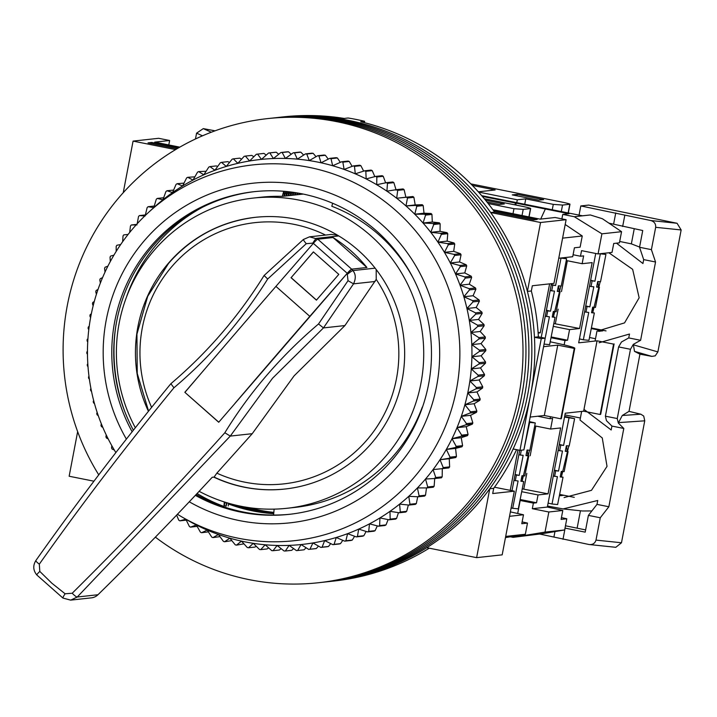 <?xml version="1.0" encoding="UTF-8"?>
<svg xmlns="http://www.w3.org/2000/svg" width="717" height="717" viewBox="0 0 717 717"><rect width="100%" height="100%" fill="white"/><g stroke="black" fill="none" stroke-linecap="round" stroke-linejoin="round"><path stroke-width="1.08" d="M413.001 277.784A156.019 153.644 -96.3 0 0 331.819 206.272L332.679 203.27M135.325 427.753A156.019 153.644 83.7 0 1 253.065 198.098A156.019 153.644 83.7 0 1 299.249 200.142A156.019 153.644 83.7 0 1 423.604 359.97A156.019 153.644 83.7 0 1 287.051 508.272L295.234 507.376A156.019 153.644 -96.3 0 0 422.268 407.157L422.492 407.131M287.051 508.272A156.019 153.644 83.7 0 1 240.858 506.238A156.019 153.644 83.7 0 1 199.129 491.324M148.428 411.316A136.66 134.581 83.7 0 1 255.171 217.341A136.66 134.581 83.7 0 1 295.628 219.133A136.66 134.581 83.7 0 1 404.549 359.127A136.66 134.581 83.7 0 1 284.936 489.03A136.66 134.581 83.7 0 1 244.479 487.246A136.66 134.581 83.7 0 1 213.783 477.119M534.452 337.259A233.455 229.906 -96.3 0 0 527.407 291.416L540.555 222.503L490.697 212.546A233.455 229.906 -96.3 0 0 279.424 117.31A233.455 229.906 -96.3 0 1 348.534 120.357A233.455 229.906 -96.3 0 1 534.613 359.522A233.455 229.906 -96.3 0 1 330.277 581.442A233.455 229.906 -96.3 0 0 426.767 547.689L476.617 557.647L489.765 488.743A233.455 229.906 -96.3 0 0 513.139 448.976L519.959 450.339L541.263 338.621L534.452 337.259L538.377 336.829A233.455 229.906 -96.3 0 0 531.342 290.985L532.337 285.751L553.963 283.385L566.107 219.707L540.555 222.503M175.611 149.602L133.075 141.097L123.234 192.721M77.651 431.652L69.146 476.24L93.945 481.197M527.407 291.416L531.342 290.985M519.959 450.339L523.885 449.9L545.198 338.191L541.263 338.621M489.765 488.743L493.699 488.313A233.455 229.906 -96.3 0 0 516.554 449.658M476.617 557.647L502.178 554.85L514.322 491.172L492.696 493.538L493.699 488.313M155.374 537.15A233.455 229.906 -96.3 0 0 249.373 579.677A233.455 229.906 -96.3 0 0 318.482 582.733L334.203 581.012A233.455 229.906 -96.3 0 0 429.223 548.182M133.075 141.097L158.636 138.3L169.642 140.496L168.8 144.951M179.797 147.146L154.711 142.136L169.642 140.496M177.144 148.688L148.025 142.871L151.762 142.459L178.623 147.827M493.654 210.762L537.203 219.465L533.475 219.877L494.631 212.115L490.697 212.546M566.107 219.707L555.092 217.511L540.152 219.142L492.875 209.696M494.631 212.115A233.455 229.906 -96.3 0 0 360.696 121.738L364.63 121.298A233.455 229.906 83.7 0 0 348.112 118L344.178 118.43A233.455 229.906 -96.3 0 0 283.358 116.88L276.475 117.633A233.455 229.906 -96.3 0 1 345.585 120.68A233.455 229.906 -96.3 0 0 276.475 117.633L273.527 117.955A233.455 229.906 -96.3 0 1 342.636 121.003A233.455 229.906 -96.3 0 0 273.527 117.955L270.578 118.278A233.455 229.906 -96.3 0 1 339.688 121.334A233.455 229.906 -96.3 0 0 270.578 118.278L267.629 118.601A233.455 229.906 -96.3 0 0 98.758 474.851M303.228 194.074L297.394 194.71A156.019 153.644 -96.3 0 0 296.883 194.701M297.044 192.918L296.883 194.764L295.234 194.952A156.019 153.644 -96.3 0 0 294.723 194.934M294.938 192.577L294.714 195.006L293.074 195.185A156.019 153.644 -96.3 0 0 292.563 195.167M292.823 192.273L292.554 195.239L290.905 195.418A156.019 153.644 -96.3 0 0 290.403 195.409M290.708 191.986L290.394 195.481L288.745 195.66A156.019 153.644 -96.3 0 0 288.234 195.642M288.592 191.735L288.234 195.714L286.585 195.893A156.019 153.644 -96.3 0 0 286.074 195.884M286.477 191.52L286.065 195.956L284.416 196.135A156.019 153.644 -96.3 0 0 283.914 196.117M284.353 191.322L283.905 196.189L282.256 196.368A156.019 153.644 -96.3 0 0 261.248 197.202L253.065 198.098M494.497 487.21L514.322 491.172M546.336 310.595L547.716 310.909L546.614 316.484L549.419 316.762L545.189 338.191L538.377 336.829M364.37 122.643L364.63 121.298M151.762 142.459L151.547 143.57M230.928 503.899L230.766 504.463M230.524 504.374L230.578 503.809M228.992 503.361L228.777 504.105M228.239 505.96L228.49 503.217M227.056 502.796L226.079 506.193A164.283 161.782 83.7 0 1 224.188 505.476M226.079 506.193L226.411 502.599M225.129 502.205L223.919 506.426A164.283 161.782 83.7 0 1 197.067 493.52M223.919 506.426L224.322 501.954M295.234 194.952L295.87 192.721M293.074 195.185L293.862 192.416M290.905 195.418L291.855 192.138M288.745 195.66L289.829 191.878M286.585 195.893L287.804 191.654M284.416 196.135L285.769 191.448M282.256 196.368L283.726 191.269M202.49 207.249A164.283 161.782 -96.3 0 0 126.936 295.718L126.999 295.727M297.394 194.71L297.869 193.052M299.159 193.285L299.043 194.531L299.276 193.303M274.136 509.133L273.589 515.048M115.858 452.579A189.037 186.169 83.7 0 1 148.285 212.635A189.037 186.169 83.7 0 1 182.127 187.899A189.037 186.169 83.7 0 1 435.819 260.414A189.037 186.169 83.7 0 1 365.213 517.683A189.037 186.169 83.7 0 1 181.607 516.769A189.037 186.169 83.7 0 1 177.431 514.268M181.607 516.769L186.976 519.888A193.599 190.659 -96.3 0 0 196.35 524.987A193.599 190.659 -96.3 0 0 207.24 530.096A193.599 190.659 -96.3 0 0 218.425 534.497A193.599 190.659 -96.3 0 0 229.852 538.18A193.599 190.659 -96.3 0 0 241.486 541.129A193.599 190.659 -96.3 0 0 253.271 543.325A193.599 190.659 -96.3 0 0 265.173 544.777A193.599 190.659 -96.3 0 0 277.129 545.458A193.599 190.659 -96.3 0 0 289.112 545.377A193.599 190.659 -96.3 0 0 301.059 544.544A193.599 190.659 -96.3 0 0 312.935 542.939A193.599 190.659 -96.3 0 0 324.676 540.582A193.599 190.659 -96.3 0 0 336.246 537.481A193.599 190.659 -96.3 0 0 347.602 533.654A193.599 190.659 -96.3 0 0 358.697 529.101A193.599 190.659 -96.3 0 0 369.488 523.849A193.599 190.659 -96.3 0 0 375.009 520.829A193.599 190.659 -96.3 0 0 379.929 517.925A193.599 190.659 -96.3 0 0 389.976 511.346A193.599 190.659 -96.3 0 0 399.602 504.132A193.599 190.659 -96.3 0 0 408.762 496.325A193.599 190.659 -96.3 0 0 417.411 487.936A193.599 190.659 -96.3 0 0 425.522 479.019A193.599 190.659 -96.3 0 0 433.068 469.608A193.599 190.659 -96.3 0 0 440.014 459.722A193.599 190.659 -96.3 0 0 446.332 449.416A193.599 190.659 -96.3 0 0 452.006 438.714A193.599 190.659 -96.3 0 0 456.998 427.682A193.599 190.659 -96.3 0 0 461.3 416.344A193.599 190.659 -96.3 0 0 464.894 404.755A193.599 190.659 -96.3 0 0 467.753 392.961A193.599 190.659 -96.3 0 0 469.886 381.005A193.599 190.659 -96.3 0 0 471.275 368.932A193.599 190.659 -96.3 0 0 471.903 356.788A193.599 190.659 -96.3 0 0 471.786 344.626A193.599 190.659 -96.3 0 0 470.917 332.5A193.599 190.659 -96.3 0 0 469.303 320.445A193.599 190.659 -96.3 0 0 466.946 308.516A193.599 190.659 -96.3 0 0 463.854 296.757A193.599 190.659 -96.3 0 0 460.036 285.214A193.599 190.659 -96.3 0 0 455.519 273.939A193.599 190.659 -96.3 0 0 450.312 262.969A193.599 190.659 -96.3 0 0 444.441 252.357A193.599 190.659 -96.3 0 0 437.926 242.131A193.599 190.659 -96.3 0 0 430.783 232.335A193.599 190.659 -96.3 0 0 423.057 223.023A193.599 190.659 -96.3 0 0 414.776 214.213A193.599 190.659 -96.3 0 0 405.965 205.94A193.599 190.659 -96.3 0 0 396.662 198.25A193.599 190.659 -96.3 0 0 386.902 191.17A193.599 190.659 -96.3 0 0 376.721 184.717A193.599 190.659 -96.3 0 0 366.172 178.927A193.599 190.659 -96.3 0 0 355.282 173.828A193.599 190.659 -96.3 0 0 344.097 169.418A193.599 190.659 -96.3 0 0 332.67 165.735A193.599 190.659 -96.3 0 0 321.037 162.786A193.599 190.659 -96.3 0 0 309.251 160.59A193.599 190.659 -96.3 0 0 297.349 159.138A193.599 190.659 -96.3 0 0 285.384 158.457A193.599 190.659 -96.3 0 0 273.41 158.538A193.599 190.659 -96.3 0 0 261.463 159.38A193.599 190.659 -96.3 0 0 249.588 160.975A193.599 190.659 -96.3 0 0 237.847 163.333A193.599 190.659 -96.3 0 0 226.276 166.434A193.599 190.659 -96.3 0 0 214.921 170.27A193.599 190.659 -96.3 0 0 203.825 174.814A193.599 190.659 -96.3 0 0 193.034 180.066A193.599 190.659 -96.3 0 0 187.504 183.095A193.599 190.659 -96.3 0 0 182.593 185.99A193.599 190.659 -96.3 0 0 172.537 192.577A193.599 190.659 -96.3 0 0 162.92 199.783A193.599 190.659 -96.3 0 0 153.761 207.598A193.599 190.659 -96.3 0 0 152.855 208.432L148.285 212.635M126.38 439.091A170.816 168.226 83.7 0 1 188.705 204.031A170.816 168.226 83.7 0 1 417.948 269.565A170.816 168.226 83.7 0 1 354.153 502.034A170.816 168.226 83.7 0 1 189.27 501.801M114.308 450.016L112.184 449.138A199.29 196.261 83.7 0 1 111.574 448.026L111.78 445.633M195.356 495.348A162.275 159.81 -96.3 0 0 289.301 514.331A162.275 159.81 -96.3 0 0 350.219 494.56A162.275 159.81 -96.3 0 0 423.738 303.658A162.275 159.81 -96.3 0 0 253.952 191.699A162.275 159.81 -96.3 0 0 193.043 211.461A162.275 159.81 -96.3 0 0 132.143 431.777M254.938 191.591A162.275 159.81 -96.3 0 0 195.006 211.246A162.275 159.81 -96.3 0 0 133.371 430.218M196.171 494.479A162.275 159.81 -96.3 0 0 290.286 514.214M228.875 503.764A162.275 159.81 -96.3 0 0 273.733 513.533M238.134 505.664A162.275 159.81 -96.3 0 0 273.777 512.987M137.198 223.74L138.515 216.525A199.29 196.261 83.7 0 1 139.367 215.593L145.112 215.978L147.137 207.598A199.29 196.261 83.7 0 1 148.043 206.729L153.761 207.598L156.297 199.245A199.29 196.261 83.7 0 1 157.256 198.43L162.92 199.783L165.95 191.502A199.29 196.261 83.7 0 1 166.962 190.749L172.537 192.577L176.068 184.377A199.29 196.261 83.7 0 1 177.126 183.695L182.593 185.99L186.617 177.924A199.29 196.261 83.7 0 1 187.711 177.305L193.034 180.066L197.534 172.152A199.29 196.261 83.7 0 1 198.663 171.605L203.825 174.814L208.799 167.088A199.29 196.261 83.7 0 1 209.956 166.613L214.921 170.27L220.352 162.75A199.29 196.261 83.7 0 1 221.544 162.356L226.276 166.434L232.156 159.165A199.29 196.261 83.7 0 1 233.366 158.842L237.847 163.333L244.156 156.333A199.29 196.261 83.7 0 1 245.384 156.091L249.588 160.975L256.319 154.28A199.29 196.261 83.7 0 1 257.555 154.11L261.463 159.38L268.579 152.999A199.29 196.261 83.7 0 1 269.834 152.918L273.41 158.538L280.903 152.506A199.29 196.261 83.7 0 1 282.157 152.497L285.384 158.457L293.226 152.802A199.29 196.261 83.7 0 1 294.481 152.873L297.349 159.138L305.523 153.877A199.29 196.261 83.7 0 1 306.759 154.03L309.251 160.59L317.721 155.732A199.29 196.261 83.7 0 1 318.948 155.965L321.037 162.786L329.784 158.367A199.29 196.261 83.7 0 1 331.003 158.681L332.67 165.735L341.668 161.764A199.29 196.261 83.7 0 1 342.86 162.15L344.097 169.418L353.311 165.914A199.29 196.261 83.7 0 1 354.485 166.371L355.282 173.828L364.684 170.789A199.29 196.261 83.7 0 1 365.822 171.327L366.172 178.927L375.735 176.382A199.29 196.261 83.7 0 1 376.837 176.991L376.721 184.717L386.418 182.665A199.29 196.261 83.7 0 1 387.485 183.346L386.902 191.17L396.698 189.62A199.29 196.261 83.7 0 1 397.72 190.364L396.662 198.25L406.53 197.211A199.29 196.261 83.7 0 1 407.498 198.017L405.965 205.94L415.869 205.42A199.29 196.261 83.7 0 1 416.792 206.281L414.776 214.213L424.688 214.195A199.29 196.261 83.7 0 1 425.557 215.118L423.057 223.023L432.943 223.516A199.29 196.261 83.7 0 1 433.758 224.493L430.783 232.335L440.614 233.348A199.29 196.261 83.7 0 1 441.358 234.369L437.926 242.131L447.659 243.646A199.29 196.261 83.7 0 1 448.34 244.712L444.441 252.357L454.058 254.365A199.29 196.261 83.7 0 1 454.668 255.476L450.312 262.969L459.785 265.478A199.29 196.261 83.7 0 1 460.323 266.625L455.519 273.939L464.804 276.923A199.29 196.261 83.7 0 1 465.279 278.106L460.036 285.214L469.115 288.664A199.29 196.261 83.7 0 1 469.51 289.874L463.854 296.757L472.691 300.656A199.29 196.261 83.7 0 1 473.014 301.893L466.946 308.516L475.514 312.854A199.29 196.261 83.7 0 1 475.756 314.1L469.303 320.445L477.585 325.195A199.29 196.261 83.7 0 1 477.746 326.459L470.917 332.5L478.884 337.653A199.29 196.261 83.7 0 1 478.974 338.917L471.786 344.626L479.413 350.156A199.29 196.261 83.7 0 1 479.422 351.429L471.903 356.788L479.162 362.677A199.29 196.261 83.7 0 1 479.09 363.94L471.275 368.932L478.14 375.143A199.29 196.261 83.7 0 1 477.997 376.407L469.886 381.005L476.348 387.521A199.29 196.261 83.7 0 1 476.124 388.775L467.753 392.961L473.794 399.763A199.29 196.261 83.7 0 1 473.498 400.991L464.894 404.755L470.486 411.809A199.29 196.261 83.7 0 1 470.11 413.019L461.3 416.344L466.444 423.622A199.29 196.261 83.7 0 1 465.987 424.805L456.998 427.682L461.676 435.147A199.29 196.261 83.7 0 1 461.148 436.303L452.006 438.714L456.2 446.341A199.29 196.261 83.7 0 1 455.609 447.462L446.332 449.416L450.043 457.168A199.29 196.261 83.7 0 1 449.38 458.244L440.014 459.722L443.231 467.583A199.29 196.261 83.7 0 1 442.497 468.613L433.068 469.608L435.784 477.531A199.29 196.261 83.7 0 1 434.986 478.517L425.522 479.019L427.735 486.986A199.29 196.261 83.7 0 1 426.884 487.918L417.411 487.936L419.113 495.904A199.29 196.261 83.7 0 1 418.208 496.782L408.762 496.325L409.954 504.257A199.29 196.261 83.7 0 1 408.995 505.073L399.602 504.132L400.292 512.01A199.29 196.261 83.7 0 1 399.288 512.763L389.976 511.346L390.173 519.126A199.29 196.261 83.7 0 1 389.125 519.816L379.929 517.925L379.634 525.588A199.29 196.261 83.7 0 1 378.54 526.206L384.93 525.507A199.29 196.261 -96.3 0 0 386.024 524.889L388.112 519.61M378.54 526.206L369.488 523.849L368.708 531.36A199.29 196.261 83.7 0 1 367.579 531.906L373.969 531.207A199.29 196.261 -96.3 0 0 375.099 530.661L377.321 525.893M367.579 531.906L358.697 529.101L357.451 536.424A199.29 196.261 83.7 0 1 356.286 536.899L362.677 536.199A199.29 196.261 -96.3 0 0 363.842 535.724L366.136 531.449M356.286 536.899L347.602 533.654L345.89 540.761A199.29 196.261 83.7 0 1 344.707 541.156L351.097 540.457A199.29 196.261 -96.3 0 0 352.289 540.053L354.61 536.271M344.707 541.156L336.246 537.481L334.086 544.346A199.29 196.261 83.7 0 1 332.876 544.669L339.275 543.97A199.29 196.261 -96.3 0 0 340.485 543.647L342.798 540.331M332.876 544.669L324.676 540.582L322.085 547.179A199.29 196.261 83.7 0 1 320.858 547.421L327.248 546.721A199.29 196.261 -96.3 0 0 328.485 546.471L330.743 543.603M320.858 547.421L312.935 542.939L309.932 549.231A199.29 196.261 83.7 0 1 308.686 549.401L315.086 548.693A199.29 196.261 -96.3 0 0 316.322 548.532L318.491 546.085M308.686 549.401L301.059 544.544L297.663 550.513L304.062 549.805L306.105 547.752M297.663 550.513A199.29 196.261 83.7 0 1 296.417 550.593L289.112 545.377L285.348 551.006L291.738 550.306L293.629 548.613M285.348 551.006A199.29 196.261 83.7 0 1 284.093 551.006L277.129 545.458L273.016 550.71L279.415 550.011L281.118 548.648M273.016 550.71A199.29 196.261 83.7 0 1 271.761 550.638L265.173 544.777L260.728 549.634L267.118 548.935L268.633 547.86M260.728 549.634A199.29 196.261 83.7 0 1 259.482 549.482L253.271 543.325L248.53 547.77L254.92 547.071L256.22 546.255M248.53 547.77A199.29 196.261 83.7 0 1 247.293 547.537L241.486 541.129L236.458 545.144L243.941 543.844M236.458 545.144A199.29 196.261 83.7 0 1 235.248 544.83L229.852 538.18L224.582 541.747L231.833 540.636M224.582 541.747A199.29 196.261 83.7 0 1 223.39 541.353L218.425 534.497L212.931 537.598L219.967 536.639M212.931 537.598A199.29 196.261 83.7 0 1 211.766 537.132L207.24 530.096L201.558 532.722L208.378 531.871M201.558 532.722A199.29 196.261 83.7 0 1 200.419 532.184L196.35 524.987L190.507 527.129L197.13 526.359M186.223 520.139L179.824 520.838A199.29 196.261 83.7 0 1 178.757 520.166L176.615 515.111M163.646 197.731L157.256 198.43M166.962 190.749L173.604 190.086M177.126 183.695L184.018 183.113M190.507 527.129A199.29 196.261 83.7 0 1 189.405 526.52L185.802 519.198L179.824 520.838M108.204 438.921L106.466 438.033A199.29 196.261 83.7 0 1 105.919 436.886L106.224 434.905M102.854 427.457L101.438 426.588A199.29 196.261 83.7 0 1 100.972 425.405L101.33 423.774M98.283 415.681L97.127 414.847A199.29 196.261 83.7 0 1 96.732 413.637L97.136 412.293M94.501 403.653L93.56 402.855A199.29 196.261 83.7 0 1 93.237 401.619L93.658 400.498M91.534 391.446L90.727 390.657A199.29 196.261 83.7 0 1 90.485 389.412L90.925 388.444M89.365 379.114L88.666 378.307A199.29 196.261 83.7 0 1 88.496 377.052L88.98 376.174M88.021 366.728L87.366 365.858A199.29 196.261 83.7 0 1 87.277 364.586L87.815 363.752M87.483 354.332L86.838 353.347A199.29 196.261 83.7 0 1 86.829 352.074L87.474 351.231M87.734 342.009L87.089 340.835A199.29 196.261 83.7 0 1 87.151 339.562L87.94 338.684M88.774 329.793L88.11 328.368A199.29 196.261 83.7 0 1 88.254 327.104L89.24 326.154M90.584 317.739L89.894 315.991A199.29 196.261 83.7 0 1 90.118 314.736L91.364 313.723M93.138 305.899L92.448 303.748A199.29 196.261 83.7 0 1 92.753 302.511L94.303 301.445M96.41 294.328L95.755 291.702A199.29 196.261 83.7 0 1 96.132 290.493L98.05 289.39M100.38 283.054L99.806 279.89A199.29 196.261 83.7 0 1 100.255 278.707L102.585 277.613M105.014 272.119L104.574 268.364A199.29 196.261 83.7 0 1 105.094 267.208L107.891 266.168M110.293 261.562L110.042 257.161A199.29 196.261 83.7 0 1 110.642 256.05L113.931 255.127M116.181 251.416L116.199 246.343A199.29 196.261 83.7 0 1 116.862 245.259L120.68 244.542M122.652 241.719L123.019 235.929A199.29 196.261 83.7 0 1 123.745 234.898L128.092 234.45M129.669 232.478L130.467 225.98A199.29 196.261 83.7 0 1 131.256 224.995L137.001 224.896M187.711 177.305L194.863 176.83M115.58 327.794A170.816 168.226 -96.3 0 0 124.74 411.424M198.663 171.605L206.093 171.273M228.427 503.97A162.275 159.81 -96.3 0 0 273.715 513.677M209.956 166.613L216.355 165.914L217.654 166.469M234.862 504.911A162.275 159.81 -96.3 0 0 273.769 513.139M221.544 162.356L227.934 161.648L229.503 162.427M154.227 206.048L148.043 206.729M245.868 507.152A162.275 159.81 -96.3 0 0 273.822 512.547M233.366 158.842L239.765 158.143L241.584 159.183M145.363 214.939L139.367 215.593M248.324 507.528A162.275 159.81 -96.3 0 0 273.831 512.386M245.384 156.091L251.784 155.392L253.845 156.727M136.597 224.412L131.256 224.995M266.24 155.087L263.955 153.411L257.555 154.11M278.707 154.263L276.224 152.21A199.29 196.261 -96.3 0 0 274.969 152.3L268.579 152.999M291.201 154.263L288.548 151.798A199.29 196.261 -96.3 0 0 287.293 151.807L280.903 152.506M303.658 155.069L300.871 152.174A199.29 196.261 -96.3 0 0 299.625 152.103L293.226 152.802M316.036 156.7L313.159 153.33A199.29 196.261 -96.3 0 0 311.913 153.178L305.523 153.877M328.278 159.129L325.348 155.266A199.29 196.261 -96.3 0 0 324.111 155.033L317.721 155.732M340.324 162.356L337.393 157.982A199.29 196.261 -96.3 0 0 336.174 157.668L329.784 158.367M352.137 166.362L349.251 161.45A199.29 196.261 -96.3 0 0 348.059 161.065L341.668 161.764M363.662 171.121L360.875 165.672A199.29 196.261 -96.3 0 0 359.71 165.206L353.311 165.914M374.839 176.624L372.222 170.628A199.29 196.261 -96.3 0 0 371.083 170.09L364.684 170.789M385.638 182.835L383.237 176.292A199.29 196.261 -96.3 0 0 382.134 175.683L375.735 176.382M396.134 190.157L393.875 182.647A199.29 196.261 -96.3 0 0 392.817 181.966L386.418 182.665M442.497 468.613L448.896 467.914A199.29 196.261 -96.3 0 0 449.622 466.875L449.254 458.71L455.779 457.545A199.29 196.261 -96.3 0 0 456.442 456.469L455.573 448.403L461.999 446.763A199.29 196.261 -96.3 0 0 462.59 445.642L461.246 437.702L467.547 435.595A199.29 196.261 -96.3 0 0 468.067 434.448L466.238 426.669L472.386 424.106A199.29 196.261 -96.3 0 0 472.835 422.922L470.54 415.331L476.509 412.32A199.29 196.261 -96.3 0 0 476.886 411.11L474.125 403.743L479.888 400.292A199.29 196.261 -96.3 0 0 480.193 399.055L476.993 391.948L482.514 388.076A199.29 196.261 -96.3 0 0 482.747 386.822L479.126 379.992L484.387 375.708A199.29 196.261 -96.3 0 0 484.531 374.444L480.507 367.92L485.49 363.241A199.29 196.261 -96.3 0 0 485.552 361.968L481.143 355.775L485.812 350.73A199.29 196.261 -96.3 0 0 485.803 349.457L481.026 343.613L485.364 338.218A199.29 196.261 -96.3 0 0 485.275 336.954L480.157 331.487L484.145 325.76A199.29 196.261 -96.3 0 0 483.975 324.496L478.544 319.432L482.156 313.401A199.29 196.261 -96.3 0 0 481.914 312.155L476.187 307.503L479.404 301.185A199.29 196.261 -96.3 0 0 479.081 299.957L473.086 295.745L475.909 289.175A199.29 196.261 -96.3 0 0 475.505 287.965L469.276 284.201L471.669 277.398A199.29 196.261 -96.3 0 0 471.203 276.224L464.759 272.926L466.722 265.926A199.29 196.261 -96.3 0 0 466.175 264.77L459.552 261.956L461.067 254.777A199.29 196.261 -96.3 0 0 460.448 253.666L453.682 251.344L454.739 244.013A199.29 196.261 -96.3 0 0 454.058 242.946L447.157 241.118L447.758 233.67A199.29 196.261 -96.3 0 0 447.005 232.649L440.023 231.322L440.148 223.794A199.29 196.261 -96.3 0 0 439.342 222.817L432.297 222.01L431.948 214.419A199.29 196.261 -96.3 0 0 431.078 213.496L424.016 213.2L423.182 205.582A199.29 196.261 -96.3 0 0 422.259 204.712L415.206 204.928L413.897 197.318A199.29 196.261 -96.3 0 0 412.92 196.512L405.894 197.238L404.11 189.664A199.29 196.261 -96.3 0 0 403.088 188.921L396.698 189.62M434.986 478.517L441.385 477.818A199.29 196.261 -96.3 0 0 442.174 476.832L442.308 468.595M426.884 487.918L433.274 487.219A199.29 196.261 -96.3 0 0 434.126 486.287L434.762 478.015M418.208 496.782L424.598 496.083A199.29 196.261 -96.3 0 0 425.504 495.205L426.516 487.918M408.995 505.073L415.385 504.374A199.29 196.261 -96.3 0 0 416.344 503.558L417.706 496.756M399.288 512.763L405.679 512.063A199.29 196.261 -96.3 0 0 406.691 511.311L408.349 505.01M389.125 519.816L395.515 519.117A199.29 196.261 -96.3 0 0 396.573 518.427L398.464 512.637M128.119 234.414L123.745 234.898M269.834 152.918L276.224 152.21M282.157 152.497L288.548 151.798M294.481 152.873L300.871 152.174M306.759 154.03L313.159 153.33M318.948 155.965L325.348 155.266M331.003 158.681L337.393 157.982M342.86 162.15L349.251 161.45M354.485 166.371L360.875 165.672M365.822 171.327L372.222 170.628M376.837 176.991L383.237 176.292M387.485 183.346L393.875 182.647M397.72 190.364L404.11 189.664M396.662 198.25L405.894 197.238M406.53 197.211L412.92 196.512M407.498 198.017L413.897 197.318M405.965 205.94L415.206 204.928M415.869 205.42L422.259 204.712M416.792 206.281L423.182 205.582M414.776 214.213L424.016 213.2M424.688 214.195L431.078 213.496M425.557 215.118L431.948 214.419M423.057 223.023L432.297 222.01M432.943 223.516L439.342 222.817M433.758 224.493L440.148 223.794M430.783 232.335L440.023 231.322M440.614 233.348L447.005 232.649M441.358 234.369L447.758 233.67M437.926 242.131L447.157 241.118M447.659 243.646L454.058 242.946M448.34 244.712L454.739 244.013M444.441 252.357L453.682 251.344M454.058 254.365L460.448 253.666M454.668 255.476L461.067 254.777M450.312 262.969L459.552 261.956M459.785 265.478L466.175 264.77M460.323 266.625L466.722 265.926M455.519 273.939L464.759 272.926M464.804 276.923L471.203 276.224M465.279 278.106L471.669 277.398M460.036 285.214L469.276 284.201M469.115 288.664L475.505 287.965M469.51 289.874L475.909 289.175M463.854 296.757L473.086 295.745M472.691 300.656L479.081 299.957M473.014 301.893L479.404 301.185M466.946 308.516L476.187 307.503M475.514 312.854L481.914 312.155M475.756 314.1L482.156 313.401M469.303 320.445L478.544 319.432M477.585 325.195L483.975 324.496M477.746 326.459L484.145 325.76M470.917 332.5L480.157 331.487M478.884 337.653L485.275 336.954M478.974 338.917L485.364 338.218M471.786 344.626L481.026 343.613M479.413 350.156L485.803 349.457M479.422 351.429L485.812 350.73M471.903 356.788L481.143 355.775M479.162 362.677L485.552 361.968M479.09 363.94L485.49 363.241M471.275 368.932L480.507 367.92M478.14 375.143L484.531 374.444M477.997 376.407L484.387 375.708M469.886 381.005L479.126 379.992M476.348 387.521L482.747 386.822M476.124 388.775L482.514 388.076M467.753 392.961L476.993 391.948M473.794 399.763L480.193 399.055M473.498 400.991L479.888 400.292M464.894 404.755L474.125 403.743M470.486 411.809L476.886 411.11M470.11 413.019L476.509 412.32M461.3 416.344L470.54 415.331M466.444 423.622L472.835 422.922M465.987 424.805L472.386 424.106M456.998 427.682L466.238 426.669M461.676 435.147L468.067 434.448M461.148 436.303L467.547 435.595M452.006 438.714L461.246 437.702M456.2 446.341L462.59 445.642M455.609 447.462L461.999 446.763M446.332 449.416L455.573 448.403M450.043 457.168L456.442 456.469M449.38 458.244L455.779 457.545M440.014 459.722L449.254 458.71M443.231 467.583L449.622 466.875M316.322 548.532L309.932 549.231M435.784 477.531L442.174 476.832M328.485 546.471L322.085 547.179M427.735 486.986L434.126 486.287M340.485 543.647L334.086 544.346M419.113 495.904L425.504 495.205M352.289 540.053L345.89 540.761M409.954 504.257L416.344 503.558M363.842 535.724L357.451 536.424M400.292 512.01L406.691 511.311M375.099 530.661L368.708 531.36M390.173 519.126L396.573 518.427M386.024 524.889L379.634 525.588M327.328 581.765A233.455 229.906 -96.3 0 0 531.664 359.844A233.455 229.906 -96.3 0 0 345.585 120.68A233.455 229.906 -96.3 0 1 531.664 359.844A233.455 229.906 -96.3 0 1 327.328 581.765M324.38 582.087A233.455 229.906 -96.3 0 0 528.716 360.167A233.455 229.906 -96.3 0 0 342.636 121.003A233.455 229.906 -96.3 0 1 528.716 360.167A233.455 229.906 -96.3 0 1 324.38 582.087M321.431 582.41A233.455 229.906 -96.3 0 0 525.767 360.49A233.455 229.906 -96.3 0 0 339.688 121.334A233.455 229.906 -96.3 0 1 525.767 360.49A233.455 229.906 -96.3 0 1 321.431 582.41M318.482 582.733A233.455 229.906 -96.3 0 0 522.818 360.812A233.455 229.906 -96.3 0 0 336.739 121.657A233.455 229.906 -96.3 0 0 267.629 118.601M151.61 407.364A131.417 129.418 83.7 0 1 171.632 266.814A131.417 129.418 83.7 0 1 325.554 235.068M337.617 235.239L331.353 234.432L309.52 236.825L317.837 239.191L333.029 237.524A136.66 134.581 83.7 0 1 366.916 267.486L351.724 269.153L352.872 270.596C355.82 274.064 356.044 278.483 353.535 283.842L323.457 327.911L344.922 325.563L294.06 375.905L252.232 433.686L216.848 473.157A131.417 129.418 83.7 0 0 368.87 437.666A131.417 129.418 83.7 0 0 376.21 279.397L344.922 325.563M201.11 373.351L184.834 392.298L218.721 422.259L347.198 273.392L348.032 280.688L353.535 283.842L375.152 281.476M338.774 235.929L316.502 238.367A5.691 0.771 121.2 0 0 312.818 243.135L313.311 243.43M312.818 243.135L306.258 243.69L267.683 279.012C241.297 321.028 210.045 357.29 173.935 387.78C126.291 445.875 83.504 501.748 39.318 564.154L39.802 571.404L51.803 583.172L65.113 593.784L72.211 593.237C126.353 539.614 174.697 488.653 224.842 432.754C249.615 392.28 280.84 356.017 318.518 323.967L348.032 280.688M252.232 433.686L230.274 436.088L272.532 378.262L323.466 327.911L318.518 323.967M72.211 593.237A5.691 1.049 45.3 0 0 77.248 597.01L70.714 600.12L91.418 597.853A11.391 11.212 -96.3 0 0 97.978 594.734A3416.406 3364.496 83.7 0 0 212.214 477.289L214.051 477.083M376.21 279.397L376.192 269.511M351.724 269.153L347.198 273.392M333.029 237.524L366.898 267.486M184.834 392.298L218.784 422.188M309.493 236.825L303.372 239.496A5.691 0.556 49.3 0 1 303.434 239.478L309.52 236.825M285.097 489.012A136.66 134.581 83.7 0 1 214.096 477.083L214.025 477.074C236.718 487.605 260.459 491.584 285.258 488.994M214.096 477.083L216.848 473.157M267.683 279.012L264.098 275.498L303.372 239.496A5.691 0.556 49.3 0 0 306.258 243.69M224.842 432.754L230.274 436.088L77.248 597.01L97.978 594.734M70.714 600.12L63.042 598.095A5.691 0.753 125.6 0 1 62.953 598.077L70.66 600.12M313.446 251.9L291.129 277.649L316.538 300.127M39.318 564.154A5.691 0.932 -144.7 0 1 35.85 560.569A5.691 0.932 -144.7 0 1 35.958 560.497M173.935 387.78L170.861 383.712C123.584 441.215 78.583 500.17 35.85 560.569C32.803 565.579 33.116 570.373 36.8 574.953A5.691 0.583 137.4 0 0 36.89 574.971M484.298 198.743L521.438 206.155A11.391 0.592 -169.2 0 1 530.661 208.513A11.391 0.592 -169.2 0 1 530.49 208.575L523.213 209.373L513.964 208.683L488.178 203.529M486.968 202.006L499.382 204.488L504.293 203.951L485.499 200.195M505.467 537.598L525.346 534.264L505.691 536.415L509.527 516.303L523.482 514.779L521.779 523.715L527.479 523.087L525.346 534.264M538.1 332.383L540.277 332.822L538.144 333.055M522.039 215.521L523.213 209.373M582.249 235.983L580.116 247.159L574.416 247.786L572.713 256.722L558.758 258.245L562.594 238.143L582.249 235.983L565.193 224.484M513.964 208.683L513.005 213.72M543.576 346.678L557.754 345.128L574.272 348.426A34.165 1.766 10.8 0 0 574.792 348.229A34.165 1.766 10.8 0 0 550.19 341.803M574.272 348.426L560.846 418.809A34.165 1.766 10.8 0 0 561.366 418.611L574.792 348.229M560.846 418.809L544.328 415.502L530.15 417.061M522.128 521.904L527.479 523.087M517.934 449.935L510.226 490.356M519.691 450.285L511.983 490.706M557.754 345.128L544.328 415.502M551.472 283.654L541.227 337.393M540.277 332.822L549.616 283.86M510.37 511.875L523.482 514.779M552.296 316.681L555.039 317.317L549.634 344.644L544.069 344.097M555.039 317.317L552.224 317.039L553.327 311.465L556.141 311.734L560.102 291.658L557.297 291.38L558.4 285.805L561.205 286.083L566.609 258.747L560.416 258.066M551.239 284.9L555.594 285.527L560.999 258.201M552.789 285.258L551.687 290.833L550.172 290.484M547.716 310.909L550.522 311.187L554.492 291.111L551.687 290.833M546.614 316.484L545.27 316.179M560.102 291.658L557.369 291.03M566.609 258.747L562.603 257.824M551.31 284.541L555.594 285.527M546.408 310.237L550.522 311.187M557.539 291.066A37.58 32.65 -84.4 0 0 557.503 290.34M526.206 455.286A37.58 32.65 -84.4 0 0 526.179 454.56M520.972 480.901L523.706 481.528L518.301 508.864L512.691 508.308L518.095 480.982L513.946 480.399M511.122 507.95L512.691 508.308M523.706 481.528L520.901 481.259L522.003 475.676L524.808 475.954L528.779 455.878L525.973 455.6L527.076 450.025L529.881 450.303L535.285 422.967L529.155 422.304M523.921 449.711L529.675 422.421M521.322 450.186L520.363 455.053L518.848 454.703M515.012 474.815L519.198 475.407L523.168 455.331L520.363 455.053M516.392 475.129L515.29 480.704M528.779 455.878L526.045 455.25M535.285 422.967L529.289 421.587M515.075 474.457L519.198 475.407M234.997 403.321A1927.421 226.975 -48.5 0 1 309.807 316.349L275.92 286.388A1927.421 226.975 131.5 0 0 184.968 392.289M275.92 286.388L313.347 243.341L347.234 273.311L309.807 316.349M351.671 269.162L317.783 239.2A5.691 0.672 131.5 0 0 313.347 243.341M317.783 239.2L333.02 237.533M290.994 277.667L316.412 300.136L338.809 274.378L313.392 251.9L291.129 277.649M347.234 273.311A5.691 0.672 -48.5 0 1 351.653 269.162M215.082 130.826L203.287 128.621L196.583 133.156L195.472 138.981M513.139 537.338L542.294 533.708L564.664 529.953L545.01 532.104L513.139 537.338L510.334 536.782M519.977 500.421L533.385 503.11L536.531 502.769L538.028 494.945L548.048 493.852L522.263 488.86M520.157 499.498L536.531 502.769M521.698 491.692L538.028 494.945M537.696 416.236L550.064 418.701L552.619 418.423L550.602 429.035L534.712 425.862M551.149 336.954L567.541 340.225L569.567 329.614L553.246 326.352M553.811 323.528L579.587 328.511L592.161 262.601L582.141 263.704L566.26 260.531M582.141 263.704L583.629 255.879L580.483 256.229L581.55 250.636L598.068 253.943L612.022 252.411L613.734 243.475L619.434 242.848L621.558 231.681L602.379 218.73L590.315 214.966L574.299 216.722L562.737 214.41L569.029 213.72L545.35 208.988L540.69 219.088M573.089 254.75L580.483 256.229M470.836 183.884L560.757 201.853A11.391 0.592 -169.2 0 1 569.979 204.202A11.391 0.592 -169.2 0 1 569.8 204.264L562.531 205.062L553.282 204.372L525.758 198.869L517.307 199.801L478.526 192.048M514.797 204.829L515.613 203.054L482.326 196.404M515.613 203.054L545.35 208.988M590.315 214.966L582.491 215.799L481.699 195.669M478.302 191.806L495.151 189.96L472.315 185.398M543.611 199.64L517.181 194.361L512.261 194.899L538.691 200.177L543.611 199.64M535.823 426.086L530.159 455.788M526.807 473.39L523.822 489.012M550.602 429.035L560.622 427.941L548.048 493.852M567.541 340.225L564.987 340.503L551.006 337.716M579.587 328.511L569.567 329.614M555.361 323.672L558.131 309.17M561.483 291.568L567.362 260.746M561.286 211.569L562.531 205.062M515.819 205.035L516.204 202.983M562.737 214.41L561.886 218.864M574.299 216.722L601.904 233.832L621.558 231.681M517.307 199.801L516.76 202.669M525.758 198.869L524.727 204.264M553.282 204.372L552.251 209.758M517.181 194.361L516.894 195.831M595.728 253.468L578.682 342.834L597.064 340.817L613.582 344.115A34.165 1.766 10.8 0 0 614.111 343.918L600.685 414.301A34.165 1.766 10.8 0 1 600.165 414.498L583.638 411.2L565.256 413.216L547.349 507.053L532.319 508.703L548.846 512.001L545.01 532.104M595.513 338.756A34.165 1.766 10.8 0 0 589.508 337.492M613.582 344.115L600.165 414.498M561.438 517.602L566.797 518.785L564.664 529.953M533.385 503.11L532.319 508.703M517.692 513.497L520.175 500.475M566.797 518.785L561.097 519.404L562.8 510.468L548.846 512.001M550.064 418.701L550.441 416.729M564.154 344.877L564.987 340.503M597.064 340.817L583.638 411.2M601.904 233.832L598.068 253.943M547.349 507.053L562.8 510.468M591.615 312.379L594.348 313.006L588.944 340.333L583.333 339.786L588.738 312.46L584.588 311.868M579.435 338.881L583.333 339.786M594.348 313.006L591.543 312.729L592.645 307.154L595.451 307.432L599.421 287.347L596.616 287.078L597.718 281.494L600.523 281.772L605.928 254.445L599.726 253.755M590.557 280.589L594.913 281.225L600.317 253.89M592.108 280.947L591.005 286.522L589.491 286.173M585.655 306.284L589.84 306.876L593.81 286.8L591.005 286.522M587.035 306.607L585.932 312.182M599.421 287.347L596.687 286.719M605.928 254.445L601.913 253.522M590.62 280.23L594.913 281.225M585.717 305.926L589.84 306.876M596.849 286.755A37.58 32.65 -84.4 0 0 596.822 286.029M565.525 450.975A37.58 32.65 -84.4 0 0 565.498 450.249M560.291 476.59L563.024 477.226L557.62 504.553L552.009 504.006L557.414 476.671L553.255 476.088M548.102 503.101L552.009 504.006M563.024 477.226L560.219 476.948L561.321 471.374L564.127 471.652L568.097 451.567L565.292 451.298L566.394 445.714L569.199 445.992L574.604 418.665L564.512 417.079M559.224 444.809L563.58 445.445L568.984 418.11M560.775 445.167L559.672 450.742L558.158 450.393M554.322 470.504L558.516 471.096L562.478 451.02L559.672 450.742M555.702 470.818L554.599 476.402M568.097 451.567L565.354 450.939M574.604 418.665L564.655 416.371M559.296 444.45L563.58 445.445M554.393 470.146L558.516 471.096M591.391 327.974L595.621 328.816L593.658 329.031L602.791 330.86L598.498 331.317M595.074 341.041L596.947 331.227L624.543 322.892L639.152 297.797L632.645 269.332L608.858 252.76M564.933 414.91L580.394 418.002M593.658 329.031L591.274 328.556M619.694 241.459L631.363 243.861L639.582 247.06M634.231 228.822L631.363 243.861M565.462 525.776L585.628 529.926M580.447 510.773L577.14 528.106M547.546 506.041L563.114 508.927L597.736 500.484L596.992 504.383L608.858 506.749L600.263 517.764L595.997 540.107C594.976 543.396 592.645 544.866 588.998 544.508L539.784 534.066M563.114 508.927L582.473 510.988L591.875 510.934M596.992 504.383L588.397 515.389L585.197 532.148L565.014 528.106M579.058 215.118L580.806 205.94L650.803 220.531C654.307 221.607 655.93 223.865 655.67 227.307L651.403 249.65L639.546 247.275L642.737 230.524L608.939 223.157M639.546 247.275L643.687 259.617L642.943 263.515L616.468 243.171M606.026 330.895L595.621 328.816M574.281 497.356L559.618 494.425M583.988 409.38L611.189 429.967L611.933 426.077L623.799 428.443L618.323 423.057L622.266 415.493L629.024 411.352L639.94 354.162L634.5 351.357L651.87 356.385L655.204 355.856L657.883 351.913L681.15 229.96L677.063 223.274L588.675 205.08L580.806 205.94M623.799 428.443L608.858 506.749M581.648 411.415L580.008 420.037L602.271 437.97L607.021 466.364L591.471 490.338L564.073 497.58M559.359 495.77L563.867 495.277M554.958 531.584L553.945 536.89M565.121 528.133L562.997 539.309M615.267 547.241L588.998 544.508M588.397 515.389L600.263 517.764M615.751 212.922L613.618 224.098M624.794 215.342L622.661 226.509M643.687 259.617L655.544 261.992L640.613 340.297L628.746 337.922L629.49 334.032L599.089 342.753M611.933 426.077L606.465 420.691L605.399 416.183L618.61 346.92L621.478 341.982L628.746 337.922M615.778 547.331L621.478 542.76L644.744 420.816L643.723 416.066L640.837 414.211L629.024 411.352M605.399 416.183L617.256 418.549L618.323 423.057M655.544 261.992L651.403 249.65M634.5 351.357L633.335 344.348L640.613 340.297M633.335 344.348L630.476 349.287L618.61 346.92M617.256 418.549L630.476 349.287M651.87 356.385L639.94 354.162M168.71 263.256A136.66 134.581 83.7 0 1 255.333 217.323M347.718 274.055A5.691 0.547 -38.2 0 1 352.872 270.596L375.143 268.158M65.113 593.784A5.691 0.753 125.6 0 0 62.953 598.077L36.8 574.953A5.691 0.583 137.4 0 1 39.802 571.404M530.49 208.575L528.904 216.892M552.601 315.148A36.773 31.942 -84.4 0 0 554.653 311.59M557.898 302.852A36.773 31.942 -84.4 0 0 558.66 298.971M559.108 291.425A36.773 31.942 -84.4 0 0 558.552 285.823M521.277 479.368A36.773 31.942 -84.4 0 0 523.329 475.81M526.565 467.072A36.773 31.942 -84.4 0 0 527.336 463.191M527.775 455.645A36.773 31.942 -84.4 0 0 527.228 450.043M203.287 128.621L211.309 132.224M196.583 133.156L202.499 135.809M569.8 204.264L568.151 212.94M591.919 310.837A36.773 31.942 -84.4 0 0 593.963 307.279M597.207 298.541A36.773 31.942 -84.4 0 0 597.978 294.66M598.417 287.123A36.773 31.942 -84.4 0 0 597.861 281.512M560.586 475.057A36.773 31.942 -84.4 0 0 562.639 471.499M565.883 462.761A36.773 31.942 -84.4 0 0 566.645 458.88M567.093 451.343A36.773 31.942 -84.4 0 0 566.538 445.732M599.52 331.344L598.928 331.281M677.063 223.274L650.803 220.531M618.404 422.627L644.744 420.816M621.478 542.76L595.997 540.107M655.67 227.307L681.15 229.96M657.883 351.913L633.254 344.787M640.837 414.211L622.266 415.493M255.485 217.305C220.8 221.562 191.842 236.897 168.62 263.3L147.693 296.354L136.938 334.122L137.243 373.467L148.589 411.119M264.098 275.498C238.528 316.573 207.455 352.639 170.87 383.703M529.056 216.928L530.661 208.513M560.837 286.047L553.434 316.941M529.513 450.267L522.11 481.161M568.303 212.967L569.979 204.202M600.156 281.736L592.753 312.639M568.832 445.956L561.42 476.859"/></g></svg>
